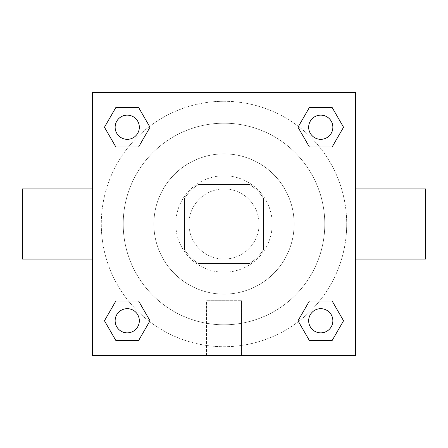 <?xml version="1.0" encoding="UTF-8"?>
<svg xmlns="http://www.w3.org/2000/svg" width="448" height="448" viewBox="0 0 448 448"><rect width="100%" height="100%" fill="white"/><g stroke="black" fill="none" stroke-linecap="round" stroke-linejoin="round"><path stroke-width="0.34" stroke-dasharray="2.24 1.68" d="M259.062 224A35.062 35.062 0 0 0 206.472 193.637A35.062 35.062 0 0 0 206.472 254.363A35.062 35.062 0 0 0 259.062 224A35.062 35.062 0 0 0 206.472 193.637A35.062 35.062 0 0 0 206.472 254.363A35.062 35.062 0 0 0 259.062 224M249.715 263.441L198.285 263.441A47.085 47.085 0 0 1 184.559 249.715L184.559 198.285A47.085 47.085 0 0 1 198.285 184.559L249.715 184.559A47.085 47.085 0 0 1 263.441 198.285L263.441 249.715A47.085 47.085 0 0 1 249.715 263.441L198.285 263.441A47.085 47.085 0 0 1 184.559 249.715L184.559 198.285A47.085 47.085 0 0 1 198.285 184.559L249.715 184.559A47.085 47.085 0 0 1 263.441 198.285L263.441 249.715A47.085 47.085 0 0 1 249.715 263.441M224 175.79A48.21 48.21 0 0 1 265.748 248.102A48.21 48.21 0 0 1 182.252 248.102A48.21 48.21 0 0 1 224 175.79A48.21 48.21 0 0 0 175.79 224A48.21 48.21 0 0 0 224 272.21A48.21 48.21 0 0 0 272.21 224A48.21 48.21 0 0 0 224 175.79M224 153.877A70.123 70.123 0 0 1 284.726 259.062A70.123 70.123 0 0 1 163.274 259.062A70.123 70.123 0 0 1 224 153.877A70.123 70.123 0 0 1 284.726 259.062A70.123 70.123 0 0 1 163.274 259.062A70.123 70.123 0 0 1 224 153.877M224 123.2A100.8 100.8 0 0 1 311.293 274.4A100.8 100.8 0 0 1 136.707 274.4A100.8 100.8 0 0 1 224 123.2A100.8 100.8 0 0 0 123.2 224A100.8 100.8 0 0 0 224 324.8A100.8 100.8 0 0 0 324.8 224A100.8 100.8 0 0 0 224 123.2M92.523 92.523L355.477 92.523L355.477 355.477L92.523 355.477L92.523 92.523L355.477 92.523L355.477 355.477L92.523 355.477L92.523 92.523L355.477 92.523L355.477 355.477L92.523 355.477L92.523 92.523M224 92.523L216.328 92.523L224 92.523M320.768 308.672A12.096 12.096 0 0 1 331.246 326.816A12.096 12.096 0 0 1 310.29 326.816A12.096 12.096 0 0 1 320.768 308.672A12.096 12.096 0 0 1 332.864 320.768A12.096 12.096 0 0 1 320.768 332.864A12.096 12.096 0 0 1 308.672 320.768A12.096 12.096 0 0 1 320.768 308.672M320.768 115.136A12.096 12.096 0 0 1 331.246 133.28A12.096 12.096 0 0 1 310.29 133.28A12.096 12.096 0 0 1 320.768 115.136A12.096 12.096 0 0 0 308.672 127.232A12.096 12.096 0 0 0 320.768 139.328A12.096 12.096 0 0 0 332.864 127.232A12.096 12.096 0 0 0 320.768 115.136M139.328 127.232A12.096 12.096 0 0 0 121.184 116.754A12.096 12.096 0 0 0 121.184 137.71A12.096 12.096 0 0 0 139.328 127.232A12.096 12.096 0 0 0 121.184 116.754A12.096 12.096 0 0 0 121.184 137.71A12.096 12.096 0 0 0 139.328 127.232A12.096 12.096 0 0 0 121.184 116.754A12.096 12.096 0 0 0 121.184 137.71A12.096 12.096 0 0 0 139.328 127.232M127.232 308.672A12.096 12.096 0 0 1 137.71 326.816A12.096 12.096 0 0 1 116.754 326.816A12.096 12.096 0 0 1 127.232 308.672A12.096 12.096 0 0 0 115.136 320.768A12.096 12.096 0 0 0 127.232 332.864A12.096 12.096 0 0 0 139.328 320.768A12.096 12.096 0 0 0 127.232 308.672M224 101.287A122.713 122.713 0 0 1 330.271 285.359A122.713 122.713 0 0 1 117.729 285.359A122.713 122.713 0 0 1 224 101.287A122.713 122.713 0 0 0 101.287 224A122.713 122.713 0 0 0 224 346.713A122.713 122.713 0 0 0 346.713 224A122.713 122.713 0 0 0 224 101.287M355.477 188.938L355.477 259.062L355.477 188.938M206.472 355.477L241.528 355.477L206.472 355.477L206.472 300.714L241.528 300.714L206.472 300.714L241.528 300.714L206.472 300.714L206.472 355.477L241.528 355.477L206.472 355.477M92.523 259.062L92.523 188.938L92.523 259.062M224 92.529L231.672 92.529L224 92.529M425.6 259.062L425.6 188.938M22.4 188.938L22.4 259.062M231.672 92.523L216.328 92.529L231.672 92.523M115.847 340.491L104.457 320.768L115.847 301.045L104.457 320.768L115.847 340.491M138.617 301.045L150.007 320.768L138.617 340.491L150.007 320.768L138.617 301.045M309.383 146.955L297.993 127.232L309.383 107.509L297.993 127.232L309.383 146.955M332.153 107.509L343.543 127.232L332.153 146.955L343.543 127.232L332.153 107.509M115.847 146.955L104.457 127.232L115.847 107.509L104.457 127.232L115.847 146.955M138.617 107.509L150.007 127.232L138.617 146.955L150.007 127.232L138.617 107.509M309.383 340.491L297.993 320.768L309.383 301.045L297.993 320.768L309.383 340.491M332.153 301.045L343.543 320.768L332.153 340.491L343.543 320.768L332.153 301.045M92.523 224L92.523 216.328L92.523 224M355.477 224L355.477 216.328L355.477 224M355.471 224L355.471 216.328L355.471 224M92.529 224L92.529 216.328L92.529 224M241.528 300.714L241.528 355.477L241.528 300.714M332.864 320.768A12.096 12.096 0 0 0 314.72 310.29A12.096 12.096 0 0 0 314.72 331.246A12.096 12.096 0 0 0 332.864 320.768M139.328 320.768A12.096 12.096 0 0 0 121.184 310.29A12.096 12.096 0 0 0 121.184 331.246A12.096 12.096 0 0 0 139.328 320.768M332.864 127.232A12.096 12.096 0 0 0 314.72 116.754A12.096 12.096 0 0 0 314.72 137.71A12.096 12.096 0 0 0 332.864 127.232"/><path stroke-width="0.67" d="M355.477 188.938L425.6 188.938L425.6 259.062L355.477 259.062M92.523 259.062L22.4 259.062L22.4 188.938L92.523 188.938M92.523 92.523L355.477 92.523L355.477 355.477L92.523 355.477L92.523 92.523M115.847 301.045L138.617 301.045L150.007 320.768L138.617 340.491L115.847 340.491L104.457 320.768L115.847 301.045L138.617 301.045L115.847 301.045M309.383 107.509L332.153 107.509L343.543 127.232L332.153 146.955L309.383 146.955L297.993 127.232L309.383 107.509L332.153 107.509L309.383 107.509M115.847 107.509L138.617 107.509L150.007 127.232L138.617 146.955L115.847 146.955L104.457 127.232L115.847 107.509L138.617 107.509L115.847 107.509M309.383 301.045L332.153 301.045L343.543 320.768L332.153 340.491L309.383 340.491L297.993 320.768L309.383 301.045L332.153 301.045L309.383 301.045M332.153 340.491L309.383 340.491L332.153 340.491M332.864 320.768A12.096 12.096 0 0 0 314.72 310.29A12.096 12.096 0 0 0 314.72 331.246A12.096 12.096 0 0 0 332.864 320.768M138.617 340.491L115.847 340.491L138.617 340.491M139.328 320.768A12.096 12.096 0 0 0 121.184 310.29A12.096 12.096 0 0 0 121.184 331.246A12.096 12.096 0 0 0 139.328 320.768M332.153 146.955L309.383 146.955L332.153 146.955M332.864 127.232A12.096 12.096 0 0 0 314.72 116.754A12.096 12.096 0 0 0 314.72 137.71A12.096 12.096 0 0 0 332.864 127.232M138.617 146.955L115.847 146.955L138.617 146.955M139.328 127.232A12.096 12.096 0 0 0 121.184 116.754A12.096 12.096 0 0 0 121.184 137.71A12.096 12.096 0 0 0 139.328 127.232"/></g></svg>

